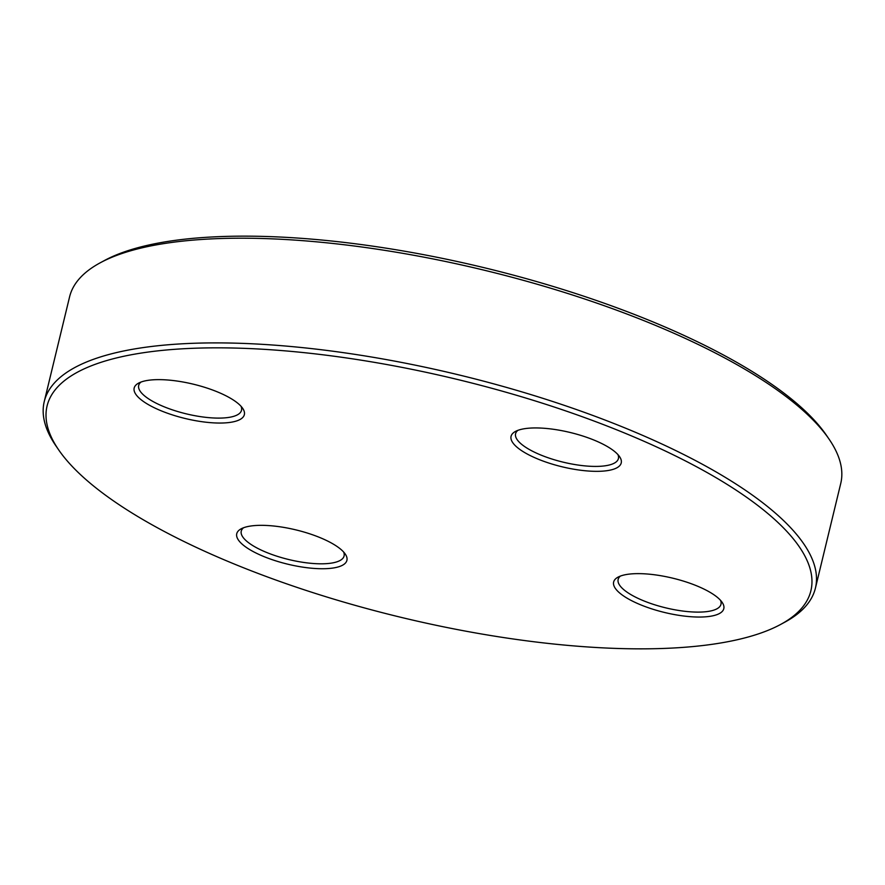 <?xml version="1.0" encoding="UTF-8"?>
<svg xmlns="http://www.w3.org/2000/svg" width="885" height="885" viewBox="0 0 885 885"><rect width="100%" height="100%" fill="white"/><g stroke="black" fill="none" stroke-linecap="round" stroke-linejoin="round"><path stroke-width="1.33" d="M58.709 449.923L55.998 445.974A396.712 123.413 13.6 0 1 44.25 401.569A396.712 123.413 13.6 0 1 458.85 374.897A396.712 123.413 13.6 0 1 815.417 588.138A396.712 123.413 13.6 0 1 784.674 622.255L780.459 624.533A392.929 122.241 -166.4 0 0 457.733 379.532A392.929 122.241 -166.4 0 0 58.709 449.923A392.929 122.241 -166.4 0 0 529.562 641.205A392.929 122.241 -166.4 0 0 780.459 624.533M815.417 588.138L840.75 483.431A396.712 123.413 -166.4 0 0 829.002 439.026A396.712 123.413 -166.4 0 0 353.624 245.919A396.712 123.413 -166.4 0 0 100.326 262.745A396.712 123.413 -166.4 0 0 69.583 296.862L44.25 401.569M100.326 262.745L104.541 260.467A392.929 122.241 13.6 0 1 355.438 243.795A392.929 122.241 13.6 0 1 826.291 435.077L829.002 439.026M306.332 567.639A56.673 17.634 13.6 0 1 250.079 549.806A56.673 17.634 13.6 0 1 241.14 528.832A56.673 17.634 13.6 0 1 295.977 529.905A56.673 17.634 13.6 0 1 345.238 554.021A56.673 17.634 13.6 0 1 306.332 567.639M683.231 615.949A56.673 17.634 13.6 0 1 626.978 598.116A56.673 17.634 13.6 0 1 618.029 577.142A56.673 17.634 13.6 0 1 672.865 578.204A56.673 17.634 13.6 0 1 722.127 602.331A56.673 17.634 13.6 0 1 683.231 615.949M580.66 470.245A56.673 17.634 13.6 0 1 524.407 452.412A56.673 17.634 13.6 0 1 515.457 431.438A56.673 17.634 13.6 0 1 570.294 432.511A56.673 17.634 13.6 0 1 619.555 456.627A56.673 17.634 13.6 0 1 580.66 470.245M203.76 421.946A56.673 17.634 13.6 0 1 147.507 404.113A56.673 17.634 13.6 0 1 138.569 383.139A56.673 17.634 13.6 0 1 193.406 384.201A56.673 17.634 13.6 0 1 242.667 408.317A56.673 17.634 13.6 0 1 203.76 421.946M140.958 382.066A52.89 16.45 -166.4 0 0 138.691 385.406A52.89 16.45 -166.4 0 0 203.638 417.078A52.89 16.45 -166.4 0 0 241.516 410.286A52.89 16.45 -166.4 0 0 241.03 406.27M243.53 527.77A52.89 16.45 -166.4 0 0 241.262 531.111A52.89 16.45 -166.4 0 0 306.21 562.783A52.89 16.45 -166.4 0 0 344.088 555.979A52.89 16.45 -166.4 0 0 343.601 551.974M620.418 576.069A52.89 16.45 -166.4 0 0 618.15 579.421A52.89 16.45 -166.4 0 0 683.109 611.081A52.89 16.45 -166.4 0 0 720.976 604.289A52.89 16.45 -166.4 0 0 720.49 600.284M517.858 430.375A52.89 16.45 -166.4 0 0 515.59 433.716A52.89 16.45 -166.4 0 0 580.538 465.388A52.89 16.45 -166.4 0 0 618.405 458.596A52.89 16.45 -166.4 0 0 617.918 454.58"/></g></svg>
